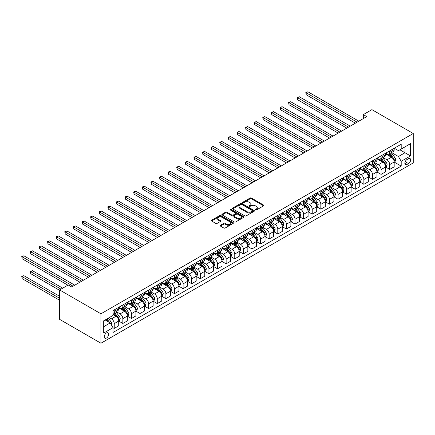 <?xml version="1.0" encoding="UTF-8"?>
<svg xmlns="http://www.w3.org/2000/svg" width="435" height="435" viewBox="0 0 435 435"><rect width="100%" height="100%" fill="white"/><g stroke="black" fill="none" stroke-linecap="round" stroke-linejoin="round"><path stroke-width="0.65" d="M255.465 209.985A0.669 0.386 0 0 0 256.411 209.985L263.594 205.842A0.957 0.555 0 0 0 263.871 205.45A0.957 0.555 0 0 0 263.594 205.059L251.425 198.034A0.957 0.555 0 0 0 250.076 198.034L242.893 202.183A0.669 0.386 0 0 0 242.697 202.454A0.669 0.386 0 0 0 242.893 202.726A0.669 0.386 0 0 0 243.839 202.726L244.769 202.193A3.061 1.767 0 0 1 249.092 202.193L250.109 202.775A3.061 1.767 0 0 1 251.006 204.026A3.061 1.767 0 0 1 250.109 205.276L249.179 205.809A0.669 0.386 0 0 0 248.983 206.087A0.669 0.386 0 0 0 249.179 206.359A0.669 0.386 0 0 0 250.125 206.359L251.055 205.82A3.061 1.767 0 0 1 255.378 205.82L256.394 206.407A3.061 1.767 0 0 1 257.292 207.653A3.061 1.767 0 0 1 256.394 208.903L255.465 209.442A0.669 0.386 0 0 0 255.269 209.713A0.669 0.386 0 0 0 255.465 209.985L255.465 209.442M106.455 338.06A3.116 1.8 120 0 0 108.489 335.314A3.116 1.8 120 0 0 108.01 332.818A3.116 1.8 120 0 0 106.455 332.971A3.116 1.8 120 0 0 104.416 335.717A3.116 1.8 120 0 0 104.895 338.212A3.116 1.8 120 0 0 106.455 338.06M220.398 225.276A0.957 0.555 0 0 0 220.121 225.667A0.957 0.555 0 0 0 220.398 226.059L223.813 228.027A0.957 0.555 0 0 0 225.167 228.027L233.138 223.421A0.957 0.555 0 0 0 233.421 223.03A0.957 0.555 0 0 0 233.138 222.638L220.975 215.619A0.957 0.555 0 0 0 219.621 215.619L211.644 220.224A0.957 0.555 0 0 0 211.367 220.61A0.957 0.555 0 0 0 211.644 221.002L215.771 223.383A0.957 0.555 0 0 0 217.119 223.383L220.534 221.41A0.957 0.555 0 0 0 220.811 221.023A0.957 0.555 0 0 0 220.534 220.632L218.49 219.452A2.556 1.479 0 0 1 217.739 218.408A2.556 1.479 0 0 1 219.316 217.043A2.556 1.479 0 0 1 222.106 217.364L230.115 221.986A2.556 1.479 0 0 1 230.865 223.03A2.556 1.479 0 0 1 229.288 224.395A2.556 1.479 0 0 1 226.499 224.074L225.167 223.307A0.957 0.555 0 0 0 223.813 223.307L220.398 225.276L220.398 226.059L223.813 224.101L223.813 223.307M413.25 133.496L371.93 109.642L363.323 114.612L366.765 116.602L71.677 286.969L68.235 284.979L59.628 289.949L100.947 313.804L413.25 133.496L413.25 162.918L100.947 343.226L100.947 313.804M244.834 215.891A0.957 0.555 0 0 0 246.188 215.891L254.165 211.285A0.957 0.555 0 0 0 254.442 210.893A0.957 0.555 0 0 0 254.165 210.502L241.996 203.477A0.957 0.555 0 0 0 240.642 203.477L232.665 208.082A0.957 0.555 0 0 0 232.388 208.474A0.957 0.555 0 0 0 232.665 208.865L244.834 215.891M230.604 210.132A0.669 0.386 0 0 1 231.284 210.225L231.284 209.431L243.654 216.57A0.957 0.555 0 0 1 243.932 216.962A0.957 0.555 0 0 1 243.654 217.353L235.678 221.959A0.957 0.555 0 0 1 234.324 221.959L222.154 214.933L222.154 214.15A0.957 0.555 0 0 0 221.877 214.542A0.957 0.555 0 0 0 222.154 214.933M222.154 214.15L225.569 212.182A0.957 0.555 0 0 1 226.923 212.182L231.855 215.031A0.957 0.555 0 0 0 233.209 215.031L235.471 213.721A0.957 0.555 0 0 0 235.754 213.335A0.957 0.555 0 0 0 235.471 212.943L230.338 209.975A0.669 0.386 0 0 1 230.137 209.703A0.669 0.386 0 0 1 230.55 209.349A0.669 0.386 0 0 1 231.284 209.431M408.498 158.666L406.981 159.542A3.018 1.745 120 0 0 405.012 162.201A3.018 1.745 120 0 0 405.474 164.62A3.018 1.745 120 0 0 406.981 164.474L408.498 163.598A3.018 1.745 120 0 0 410.471 160.934A3.018 1.745 120 0 0 410.009 158.519A3.018 1.745 120 0 0 408.498 158.666M394.279 148.232L398.444 150.635L401.2 149.047L401.2 144.235L112.997 310.628L112.997 315.435L103.699 320.802L103.699 333.052L112.997 327.68L112.997 332.492L401.2 166.099L401.2 161.293L398.444 156.518L391.598 152.565M401.2 149.047L410.493 143.675L410.493 155.926L401.2 161.293M59.628 289.949L59.628 319.372L100.947 343.226M363.323 114.612L363.323 118.586M399.89 149.798L404.985 152.745L404.985 146.856L410.493 143.675M398.444 156.518L404.985 152.745L410.493 155.926M103.699 326.69L110.24 322.911L105.145 319.97M112.997 327.724L114.236 328.436L114.236 323.629A3.893 2.251 -120 0 0 111.48 318.855L109.277 317.583M114.236 328.436L118.711 325.853L118.711 321.041A3.893 2.251 -120 0 0 115.96 316.272L112.997 314.559M118.815 321.144L122.844 323.466L122.844 318.659A3.893 2.251 -120 0 0 120.087 313.885L116.134 311.601M122.844 323.466L127.319 320.883L127.319 316.071A3.893 2.251 -120 0 0 124.568 311.302L118.711 307.92M127.422 316.174L131.452 318.496L131.452 313.689A3.893 2.251 -120 0 0 128.7 308.915L124.742 306.631M131.452 318.496L135.927 315.913L135.927 311.101A3.893 2.251 -120 0 0 133.175 306.332L127.319 302.95M136.03 311.204L140.059 313.526L140.059 308.719A3.893 2.251 -120 0 0 137.308 303.945L133.349 301.662M140.059 313.526L144.54 310.943L144.54 306.131A3.893 2.251 -120 0 0 141.783 301.363L135.927 297.98M144.643 306.235L148.667 308.556L148.667 303.75A3.893 2.251 -120 0 0 145.915 298.976L141.957 296.692M148.667 308.556L153.147 305.974L153.147 301.161A3.893 2.251 -120 0 0 150.39 296.393L144.54 293.011M153.25 301.265L157.28 303.587L157.28 298.78A3.893 2.251 -120 0 0 154.523 294.006L150.57 291.722M157.28 303.587L161.755 301.004L161.755 296.191A3.893 2.251 -120 0 0 158.998 291.423L153.147 288.041M161.858 296.295L165.887 298.617L165.887 293.81A3.893 2.251 -120 0 0 163.13 289.036L159.177 286.752M165.887 298.617L170.362 296.034L170.362 291.222A3.893 2.251 -120 0 0 167.605 286.453L161.755 283.071M170.466 291.325L174.495 293.647L174.495 288.84A3.893 2.251 -120 0 0 171.738 284.066L167.785 281.782M174.495 293.647L178.97 291.064L178.97 286.252A3.893 2.251 -120 0 0 176.213 281.483L170.362 278.101M179.073 286.355L183.102 288.677L183.102 283.87A3.893 2.251 -120 0 0 180.346 279.096L176.392 276.812M183.102 288.677L187.577 286.094L187.577 281.282A3.893 2.251 -120 0 0 184.826 276.513L178.97 273.131M187.681 281.385L191.71 283.707L191.71 278.9A3.893 2.251 -120 0 0 188.953 274.126L185 271.842M191.71 283.707L196.185 281.124L196.185 276.312A3.893 2.251 -120 0 0 193.434 271.543L187.577 268.161M196.288 276.415L200.317 278.737L200.317 273.93A3.893 2.251 -120 0 0 197.566 269.156L193.608 266.873M200.317 278.737L204.793 276.154L204.793 271.342A3.893 2.251 -120 0 0 202.041 266.573L196.185 263.191M204.896 271.445L208.925 273.767L208.925 268.96A3.893 2.251 -120 0 0 206.174 264.186L202.215 261.903M208.925 273.767L213.4 271.184L213.4 266.372A3.893 2.251 -120 0 0 210.649 261.604L204.793 258.221M213.503 266.476L217.533 268.797L217.533 263.991A3.893 2.251 -120 0 0 214.781 259.216L210.823 256.933M217.533 268.797L222.013 266.215L222.013 261.402A3.893 2.251 -120 0 0 219.256 256.634L213.4 253.252M222.116 261.506L226.14 263.827L226.14 259.021A3.893 2.251 -120 0 0 223.389 254.247L219.43 251.963M226.14 263.827L230.621 261.245L230.621 256.433A3.893 2.251 -120 0 0 227.864 251.664L222.013 248.282M230.724 256.536L234.753 258.858L234.753 254.051A3.893 2.251 -120 0 0 231.996 249.277L228.043 246.993M234.753 258.858L239.228 256.275L239.228 251.463A3.893 2.251 -120 0 0 236.471 246.694L230.621 243.312M239.332 251.566L243.361 253.888L243.361 249.081A3.893 2.251 -120 0 0 240.604 244.307L236.651 242.023M243.361 253.888L247.836 251.305L247.836 246.493A3.893 2.251 -120 0 0 245.079 241.724L239.228 238.342M247.939 246.596L251.968 248.918L251.968 244.111A3.893 2.251 -120 0 0 249.211 239.337L245.258 237.053M251.968 248.918L256.443 246.335L256.443 241.523A3.893 2.251 -120 0 0 253.687 236.754L247.836 233.372M256.547 241.626L260.576 243.948L260.576 239.141A3.893 2.251 -120 0 0 257.819 234.367L253.866 232.083M260.576 243.948L265.051 241.365L265.051 236.553A3.893 2.251 -120 0 0 262.3 231.784L256.443 228.402M265.154 236.656L269.183 238.978L269.183 234.171A3.893 2.251 -120 0 0 266.427 229.397L262.474 227.113M269.183 238.978L273.658 236.395L273.658 231.583A3.893 2.251 -120 0 0 270.907 226.814L265.051 223.432M273.762 231.686L277.791 234.008L277.791 229.201A3.893 2.251 -120 0 0 275.04 224.427L271.081 222.144M277.791 234.008L282.266 231.425L282.266 226.613A3.893 2.251 -120 0 0 279.515 221.845L273.658 218.462M282.369 226.717L286.399 229.038L286.399 224.232A3.893 2.251 -120 0 0 283.647 219.457L279.689 217.174M286.399 229.038L290.874 226.456L290.874 221.643A3.893 2.251 -120 0 0 288.122 216.875L282.266 213.493M290.977 221.747L295.006 224.068L295.006 219.262A3.893 2.251 -120 0 0 292.255 214.488L288.296 212.204M295.006 224.068L299.487 221.486L299.487 216.673A3.893 2.251 -120 0 0 296.73 211.905L290.874 208.523M299.59 216.777L303.614 219.099L303.614 214.292A3.893 2.251 -120 0 0 300.862 209.518L296.904 207.234M303.614 219.099L308.094 216.516L308.094 211.704A3.893 2.251 -120 0 0 305.337 206.935L299.487 203.553M308.197 211.807L312.227 214.129L312.227 209.322A3.893 2.251 -120 0 0 309.47 204.548L305.517 202.264M312.227 214.129L316.702 211.546L316.702 206.734A3.893 2.251 -120 0 0 313.945 201.965L308.094 198.583M316.805 206.837L320.834 209.159L320.834 204.352A3.893 2.251 -120 0 0 318.077 199.578L314.124 197.294M320.834 209.159L325.309 206.576L325.309 201.764A3.893 2.251 -120 0 0 322.553 196.995L316.702 193.613M325.413 201.867L329.442 204.189L329.442 199.382A3.893 2.251 -120 0 0 326.685 194.608L322.732 192.324M329.442 204.189L333.917 201.606L333.917 196.794A3.893 2.251 -120 0 0 331.16 192.025L325.309 188.643M334.02 196.897L338.049 199.219L338.049 194.412A3.893 2.251 -120 0 0 335.293 189.638L331.339 187.354M338.049 199.219L342.524 196.636L342.524 191.824A3.893 2.251 -120 0 0 339.773 187.055L333.917 183.673M342.628 191.927L346.657 194.249L346.657 189.442A3.893 2.251 -120 0 0 343.9 184.668L339.947 182.385M346.657 194.249L351.132 191.666L351.132 186.854A3.893 2.251 -120 0 0 348.381 182.086L342.524 178.703M351.235 186.958L355.264 189.279L355.264 184.473A3.893 2.251 -120 0 0 352.513 179.698L348.555 177.415M355.264 189.279L359.74 186.697L359.74 181.884A3.893 2.251 -120 0 0 356.988 177.116L351.132 173.734M359.843 181.988L363.872 184.309L363.872 179.503A3.893 2.251 -120 0 0 361.121 174.729L357.162 172.445M363.872 184.309L368.347 181.727L368.347 176.915A3.893 2.251 -120 0 0 365.596 172.146L359.74 168.764M368.45 177.018L372.48 179.34L372.48 174.533A3.893 2.251 -120 0 0 369.728 169.759L365.77 167.475M372.48 179.34L376.96 176.757L376.96 171.945A3.893 2.251 -120 0 0 374.203 167.176L368.347 163.794M377.063 172.048L381.087 174.37L381.087 169.563A3.893 2.251 -120 0 0 378.336 164.789L374.383 162.505M381.087 174.37L385.568 171.787L385.568 166.975A3.893 2.251 -120 0 0 382.811 162.206L376.96 158.824M385.671 167.078L389.7 169.4L389.7 164.593A3.893 2.251 -120 0 0 386.943 159.819L382.99 157.535M389.7 169.4L394.175 166.817L394.175 162.005A3.893 2.251 -120 0 0 391.418 157.236L385.568 153.854M385.671 153.202L386.943 153.936A3.893 2.251 -120 0 0 388.89 154.126A3.893 2.251 -120 0 0 389.7 152.342L389.7 150.874M377.063 158.171L378.336 158.905A3.893 2.251 -120 0 0 380.282 159.096A3.893 2.251 -120 0 0 381.087 157.312L381.087 155.844M368.45 163.141L369.728 163.875A3.893 2.251 -120 0 0 371.675 164.066A3.893 2.251 -120 0 0 372.48 162.282L372.48 160.814M359.843 168.111L361.121 168.845A3.893 2.251 -120 0 0 363.067 169.036A3.893 2.251 -120 0 0 363.872 167.252L363.872 165.784M351.235 173.081L352.513 173.815A3.893 2.251 -120 0 0 354.46 174.005A3.893 2.251 -120 0 0 355.264 172.222L355.264 170.754M342.628 178.051L343.9 178.785A3.893 2.251 -120 0 0 345.852 178.975A3.893 2.251 -120 0 0 346.657 177.192L346.657 175.724M334.02 183.021L335.293 183.755A3.893 2.251 -120 0 0 337.245 183.945A3.893 2.251 -120 0 0 338.049 182.162L338.049 180.694M325.413 187.991L326.685 188.725A3.893 2.251 -120 0 0 328.632 188.915A3.893 2.251 -120 0 0 329.442 187.132L329.442 185.663M316.805 192.961L318.077 193.695A3.893 2.251 -120 0 0 320.024 193.885A3.893 2.251 -120 0 0 320.834 192.101L320.834 190.633M308.197 197.93L309.47 198.665A3.893 2.251 -120 0 0 311.416 198.855A3.893 2.251 -120 0 0 312.227 197.071L312.227 195.603M299.59 202.9L300.862 203.634A3.893 2.251 -120 0 0 302.809 203.825A3.893 2.251 -120 0 0 303.614 202.041L303.614 200.573M290.977 207.87L292.255 208.604A3.893 2.251 -120 0 0 294.201 208.795A3.893 2.251 -120 0 0 295.006 207.011L295.006 205.543M282.369 212.84L283.647 213.574A3.893 2.251 -120 0 0 285.594 213.764A3.893 2.251 -120 0 0 286.399 211.981L286.399 210.513M273.762 217.81L275.04 218.544A3.893 2.251 -120 0 0 276.986 218.734A3.893 2.251 -120 0 0 277.791 216.951L277.791 215.483M265.154 222.78L266.427 223.514A3.893 2.251 -120 0 0 268.379 223.704A3.893 2.251 -120 0 0 269.183 221.921L269.183 220.453M256.547 227.75L257.819 228.484A3.893 2.251 -120 0 0 259.771 228.674A3.893 2.251 -120 0 0 260.576 226.891L260.576 225.422M247.939 232.72L249.211 233.454A3.893 2.251 -120 0 0 251.158 233.644A3.893 2.251 -120 0 0 251.968 231.86L251.968 230.392M239.332 237.689L240.604 238.423A3.893 2.251 -120 0 0 242.551 238.614A3.893 2.251 -120 0 0 243.361 236.83L243.361 235.362M230.724 242.659L231.996 243.393A3.893 2.251 -120 0 0 233.943 243.584A3.893 2.251 -120 0 0 234.753 241.8L234.753 240.332M222.116 247.629L223.389 248.363A3.893 2.251 -120 0 0 225.335 248.554A3.893 2.251 -120 0 0 226.14 246.77L226.14 245.302M213.503 252.599L214.781 253.333A3.893 2.251 -120 0 0 216.728 253.523A3.893 2.251 -120 0 0 217.533 251.74L217.533 250.272M204.896 257.569L206.174 258.303A3.893 2.251 -120 0 0 208.12 258.493A3.893 2.251 -120 0 0 208.925 256.71L208.925 255.242M196.288 262.539L197.566 263.273A3.893 2.251 -120 0 0 199.513 263.463A3.893 2.251 -120 0 0 200.317 261.68L200.317 260.212M187.681 267.509L188.953 268.243A3.893 2.251 -120 0 0 190.905 268.433A3.893 2.251 -120 0 0 191.71 266.65L191.71 265.181M179.073 272.479L180.346 273.213A3.893 2.251 -120 0 0 182.292 273.403A3.893 2.251 -120 0 0 183.102 271.619L183.102 270.151M170.466 277.448L171.738 278.183A3.893 2.251 -120 0 0 173.685 278.373A3.893 2.251 -120 0 0 174.495 276.589L174.495 275.121M161.858 282.418L163.13 283.152A3.893 2.251 -120 0 0 165.077 283.343A3.893 2.251 -120 0 0 165.887 281.559L165.887 280.091M153.25 287.388L154.523 288.122A3.893 2.251 -120 0 0 156.469 288.313A3.893 2.251 -120 0 0 157.28 286.529L157.28 285.061M144.643 292.358L145.915 293.092A3.893 2.251 -120 0 0 147.862 293.282A3.893 2.251 -120 0 0 148.667 291.499L148.667 290.031M136.03 297.328L137.308 298.062A3.893 2.251 -120 0 0 139.254 298.252A3.893 2.251 -120 0 0 140.059 296.469L140.059 295.001M127.422 302.298L128.7 303.032A3.893 2.251 -120 0 0 130.647 303.222A3.893 2.251 -120 0 0 131.452 301.439L131.452 299.971M118.815 307.268L120.087 308.002A3.893 2.251 -120 0 0 122.039 308.192A3.893 2.251 -120 0 0 122.844 306.409L122.844 304.94M394.279 162.108L401.2 166.099M388.89 154.126L393.365 151.543A3.893 2.251 -120 0 0 394.175 149.76L394.175 148.292M380.282 159.096L384.757 156.513A3.893 2.251 -120 0 0 385.568 154.73L385.568 153.261M371.675 164.066L376.15 161.483A3.893 2.251 -120 0 0 376.96 159.699L376.96 158.231M363.067 169.036L367.542 166.453A3.893 2.251 -120 0 0 368.347 164.669L368.347 163.201M354.46 174.005L358.935 171.423A3.893 2.251 -120 0 0 359.74 169.639L359.74 168.171M345.852 178.975L350.327 176.392A3.893 2.251 -120 0 0 351.132 174.609L351.132 173.141M337.245 183.945L341.72 181.362A3.893 2.251 -120 0 0 342.524 179.579L342.524 178.111M328.632 188.915L333.112 186.332A3.893 2.251 -120 0 0 333.917 184.549L333.917 183.081M320.024 193.885L324.505 191.302A3.893 2.251 -120 0 0 325.309 189.519L325.309 188.05M311.416 198.855L315.892 196.272A3.893 2.251 -120 0 0 316.702 194.488L316.702 193.02M302.809 203.825L307.284 201.242A3.893 2.251 -120 0 0 308.094 199.458L308.094 197.99M294.201 208.795L298.676 206.212A3.893 2.251 -120 0 0 299.487 204.428L299.487 202.96M285.594 213.764L290.069 211.182A3.893 2.251 -120 0 0 290.874 209.398L290.874 207.93M276.986 218.734L281.461 216.151A3.893 2.251 -120 0 0 282.266 214.368L282.266 212.9M268.379 223.704L272.854 221.121A3.893 2.251 -120 0 0 273.658 219.338L273.658 217.87M259.771 228.674L264.246 226.091A3.893 2.251 -120 0 0 265.051 224.308L265.051 222.84M251.158 233.644L255.639 231.061A3.893 2.251 -120 0 0 256.443 229.278L256.443 227.809M242.551 238.614L247.031 236.031A3.893 2.251 -120 0 0 247.836 234.247L247.836 232.779M233.943 243.584L238.418 241.001A3.893 2.251 -120 0 0 239.228 239.217L239.228 237.749M225.335 248.554L229.81 245.971A3.893 2.251 -120 0 0 230.621 244.187L230.621 242.719M216.728 253.523L221.203 250.941A3.893 2.251 -120 0 0 222.013 249.157L222.013 247.689M208.12 258.493L212.595 255.91A3.893 2.251 -120 0 0 213.4 254.127L213.4 252.659M199.513 263.463L203.988 260.88A3.893 2.251 -120 0 0 204.793 259.097L204.793 257.629M190.905 268.433L195.38 265.85A3.893 2.251 -120 0 0 196.185 264.067L196.185 262.599M182.292 273.403L186.773 270.82A3.893 2.251 -120 0 0 187.577 269.037L187.577 267.568M173.685 278.373L178.165 275.79A3.893 2.251 -120 0 0 178.97 274.006L178.97 272.538M165.077 283.343L169.552 280.76A3.893 2.251 -120 0 0 170.362 278.976L170.362 277.508M156.469 288.313L160.945 285.73A3.893 2.251 -120 0 0 161.755 283.946L161.755 282.478M147.862 293.282L152.337 290.7A3.893 2.251 -120 0 0 153.147 288.916L153.147 287.448M139.254 298.252L143.729 295.669A3.893 2.251 -120 0 0 144.54 293.886L144.54 292.418M130.647 303.222L135.122 300.639A3.893 2.251 -120 0 0 135.927 298.856L135.927 297.388M122.039 308.192L126.514 305.609A3.893 2.251 -120 0 0 127.319 303.826L127.319 302.358M112.997 313.32A3.893 2.251 -120 0 0 113.432 313.162L117.907 310.579A3.893 2.251 -120 0 0 118.711 308.796L118.711 307.327M113.432 313.162A3.893 2.251 -120 0 0 114.236 311.378L114.236 309.91M110.24 322.911L112.997 327.68M255.731 210.083L256.394 209.697A3.061 1.767 0 0 0 257.292 208.452L257.292 207.653M251.006 204.026L251.006 204.82A3.061 1.767 0 0 1 250.109 206.07L249.445 206.451M263.594 205.059L263.594 205.842L251.425 198.828A0.957 0.555 0 0 0 250.076 198.828L243.16 202.824M254.149 211.29L241.996 204.276A0.957 0.555 0 0 0 240.642 204.276L232.681 208.871M252.474 211.165A0.669 0.386 0 0 0 252.67 210.893A0.669 0.386 0 0 0 252.474 210.622L241.795 204.455A0.669 0.386 0 0 0 240.849 204.455L239.864 205.021A3.061 1.767 0 0 0 238.973 206.272A3.061 1.767 0 0 0 239.864 207.517L247.167 211.731A3.061 1.767 0 0 0 251.495 211.731L252.474 211.165L252.474 211.965A0.669 0.386 0 0 0 252.67 211.687L252.67 210.893M238.973 206.272L238.973 207.065A3.061 1.767 0 0 0 239.864 208.316L239.864 207.517M252.474 211.965L251.495 212.53A3.061 1.767 0 0 1 247.167 212.53L239.864 208.316M222.171 214.939L225.569 212.976L225.569 212.182M235.754 213.335L235.754 214.129A0.957 0.555 0 0 1 235.471 214.52L233.209 215.825A0.957 0.555 0 0 1 231.855 215.825L226.923 212.976A0.957 0.555 0 0 0 225.569 212.976M231.284 210.225L243.638 217.359M236.977 217.989A2.556 1.479 0 0 0 239.761 218.305A2.556 1.479 0 0 0 241.343 216.945A2.556 1.479 0 0 0 240.593 215.901L237.771 214.27A0.957 0.555 0 0 0 236.417 214.27L234.155 215.575A0.957 0.555 0 0 0 233.872 215.967A0.957 0.555 0 0 0 234.155 216.358L236.977 217.989L236.977 218.783A2.556 1.479 0 0 0 239.761 219.104A2.556 1.479 0 0 0 241.343 217.739L241.343 216.945M233.872 215.967L233.872 216.76A0.957 0.555 0 0 0 234.155 217.152L234.155 216.358M236.977 218.783L234.155 217.152M230.865 223.03L230.865 223.829A2.556 1.479 0 0 1 229.288 225.189A2.556 1.479 0 0 1 226.499 224.873L225.167 224.101A0.957 0.555 0 0 0 223.813 224.101M217.739 218.408L217.739 219.202A2.556 1.479 0 0 0 218.49 220.246L218.49 219.452M220.523 221.42L218.49 220.246M233.138 222.638L233.138 223.421L220.975 216.412A0.957 0.555 0 0 0 219.621 216.412L211.66 221.007L211.644 220.224M394.175 162.168L395.002 161.689L395.687 159.699A2.583 1.49 -120 0 0 394.866 157.503L392.049 153.745A7.449 4.301 -120 0 0 391.239 152.772M388.439 155.512A7.449 4.301 -120 0 0 386.916 153.919M393.941 160.586L394.295 159.808A2.583 1.49 -120 0 0 393.555 158.258L390.744 154.501A7.449 4.301 -120 0 0 389.929 153.528M389.238 153.93A6.182 3.572 60 0 1 390.249 155.083L392.631 158.264M306.196 114.633L338.185 133.099L288.981 104.694L288.981 102.703L290.705 101.714L341.627 131.114M389.102 154.006A7.449 4.301 60 0 1 389.918 154.98L391.788 157.475M357.124 122.17L306.196 92.764L307.92 91.774L358.848 121.175M355.4 123.159L306.196 94.754L306.196 92.764L305.821 92.546L307.92 91.774M306.196 94.754L305.821 92.546M385.568 167.138L386.394 166.659L387.079 164.669A2.583 1.49 -120 0 0 386.258 162.472L383.442 158.715A7.449 4.301 -120 0 0 382.631 157.742M379.831 160.482A7.449 4.301 -120 0 0 378.309 158.889M385.328 165.556L385.687 164.778A2.583 1.49 -120 0 0 384.948 163.228L382.137 159.471A7.449 4.301 -120 0 0 381.321 158.498M380.63 158.9A6.182 3.572 60 0 1 381.642 160.053L384.023 163.234M297.589 119.603L329.578 138.069L280.374 109.663L280.374 107.673L282.097 106.684L333.02 136.084M380.494 158.976A7.449 4.301 60 0 1 381.31 159.95L383.181 162.445M376.96 172.108L377.787 171.629L378.472 169.639A2.583 1.49 -120 0 0 377.651 167.442L374.834 163.685A7.449 4.301 -120 0 0 374.024 162.712M371.224 165.452A7.449 4.301 -120 0 0 369.701 163.859M376.721 170.525L377.08 169.748A2.583 1.49 -120 0 0 376.34 168.198L373.529 164.441A7.449 4.301 -120 0 0 372.713 163.468M372.023 163.87A6.182 3.572 60 0 1 373.034 165.023L375.416 168.204M288.981 124.573L320.97 143.039L271.766 114.633L271.766 112.643L273.49 111.654L324.412 141.054M371.887 163.946A7.449 4.301 60 0 1 372.703 164.919L374.573 167.415M368.347 177.078L369.174 176.599L369.864 174.609A2.583 1.49 -120 0 0 369.043 172.412L366.226 168.655A7.449 4.301 -120 0 0 365.416 167.682M362.616 170.422A7.449 4.301 -120 0 0 361.088 168.829M368.113 175.495L368.472 174.718A2.583 1.49 -120 0 0 367.733 173.168L364.916 169.411A7.449 4.301 -120 0 0 364.106 168.437M363.41 168.84A6.182 3.572 60 0 1 364.427 169.993L366.808 173.173M280.374 129.543L312.363 148.009L263.159 119.603L263.159 117.613L264.877 116.623L315.805 146.024M363.279 168.916A7.449 4.301 60 0 1 364.09 169.889L365.965 172.385M348.517 127.14L297.589 97.734L299.313 96.744L350.24 126.145M346.793 128.129L297.589 99.724L297.589 97.734L297.214 97.516L299.313 96.744M297.589 99.724L297.214 97.516M339.909 132.109L288.606 102.486L290.705 101.714M288.981 104.694L288.606 102.486M331.301 137.079L279.993 107.456L282.097 106.684M280.374 109.663L279.993 107.456M359.74 182.047L360.566 181.569L361.257 179.579A2.583 1.49 -120 0 0 360.43 177.382L357.619 173.625A7.449 4.301 -120 0 0 356.803 172.651M354.008 175.392A7.449 4.301 -120 0 0 352.48 173.799M359.506 180.465L359.865 179.688A2.583 1.49 -120 0 0 359.125 178.138L356.308 174.381A7.449 4.301 -120 0 0 355.498 173.407M354.802 173.81A6.182 3.572 60 0 1 355.819 174.962L358.201 178.143M271.766 134.513L303.755 152.979L254.551 124.573L254.551 122.583L256.269 121.593L307.197 150.994M354.672 173.886A7.449 4.301 60 0 1 355.482 174.859L357.353 177.355M322.694 142.049L271.386 112.426L273.49 111.654M271.766 114.633L271.386 112.426M351.132 187.017L351.958 186.539L352.649 184.549A2.583 1.49 -120 0 0 351.823 182.352L349.011 178.595A7.449 4.301 -120 0 0 348.196 177.621M345.401 180.362A7.449 4.301 -120 0 0 343.873 178.769M350.898 185.435L351.257 184.657A2.583 1.49 -120 0 0 350.518 183.108L347.701 179.35A7.449 4.301 -120 0 0 346.891 178.377M346.195 178.78A6.182 3.572 60 0 1 347.212 179.932L349.593 183.113M263.159 139.483L295.147 157.948L245.944 129.543L245.944 127.553L247.662 126.563L298.589 155.964M346.064 178.856A7.449 4.301 60 0 1 346.874 179.829L348.745 182.325M314.086 147.019L262.778 117.396L264.877 116.623M263.159 119.603L262.778 117.396M342.524 191.987L343.351 191.509L344.041 189.519A2.583 1.49 -120 0 0 343.215 187.322L340.404 183.565A7.449 4.301 -120 0 0 339.588 182.591M336.793 185.332A7.449 4.301 -120 0 0 335.265 183.739M342.291 190.405L342.644 189.627A2.583 1.49 -120 0 0 341.91 188.078L339.093 184.32A7.449 4.301 -120 0 0 338.283 183.347M337.587 183.749A6.182 3.572 60 0 1 338.604 184.902L340.986 188.083M254.551 144.453L286.54 162.918L237.331 134.513L237.331 132.523L239.054 131.533L289.982 160.934M337.457 183.826A7.449 4.301 60 0 1 338.267 184.799L340.137 187.295M305.473 151.989L254.17 122.365L256.269 121.593M254.551 124.573L254.17 122.365M333.917 196.957L334.743 196.479L335.434 194.488A2.583 1.49 -120 0 0 334.607 192.292L331.796 188.534A7.449 4.301 -120 0 0 330.981 187.561M328.18 190.302A7.449 4.301 -120 0 0 326.658 188.708M333.683 195.375L334.036 194.597A2.583 1.49 -120 0 0 333.302 193.048L330.486 189.29A7.449 4.301 -120 0 0 329.676 188.317M328.98 188.719A6.182 3.572 60 0 1 329.996 189.872L332.378 193.053M245.944 149.422L277.927 167.888L228.723 139.483L228.723 137.493L230.447 136.503L281.374 165.904M328.849 188.795A7.449 4.301 60 0 1 329.659 189.769L331.53 192.265M296.866 156.959L245.563 127.335L247.662 126.563M245.944 129.543L245.563 127.335M325.309 201.927L326.136 201.448L326.821 199.458A2.583 1.49 -120 0 0 326 197.262L323.189 193.504A7.449 4.301 -120 0 0 322.373 192.531M319.573 195.271A7.449 4.301 -120 0 0 318.05 193.678M325.075 200.345L325.429 199.567A2.583 1.49 -120 0 0 324.689 198.017L321.878 194.26A7.449 4.301 -120 0 0 321.063 193.287M320.372 193.689A6.182 3.572 60 0 1 321.389 194.842L323.771 198.023M237.331 154.392L269.319 172.858L220.115 144.453L220.115 142.462L221.839 141.473L272.767 170.873M320.236 193.765A7.449 4.301 60 0 1 321.052 194.739L322.922 197.234M288.258 161.929L236.955 132.305L239.054 131.533M237.331 134.513L236.955 132.305M316.702 206.897L317.528 206.418L318.213 204.428A2.583 1.49 -120 0 0 317.392 202.231L314.576 198.474A7.449 4.301 -120 0 0 313.765 197.501M310.965 200.241A7.449 4.301 -120 0 0 309.443 198.648M316.468 205.315L316.821 204.537A2.583 1.49 -120 0 0 316.082 202.987L313.271 199.23A7.449 4.301 -120 0 0 312.455 198.257M311.764 198.659A6.182 3.572 60 0 1 312.776 199.812L315.157 202.993M228.723 159.362L260.712 177.828L211.508 149.422L211.508 147.432L213.232 146.443L264.154 175.843M311.629 198.735A7.449 4.301 60 0 1 312.444 199.708L314.315 202.204M279.651 166.899L228.348 137.275L230.447 136.503M228.723 139.483L228.348 137.275M308.094 211.867L308.921 211.388L309.606 209.398A2.583 1.49 -120 0 0 308.785 207.201L305.968 203.444A7.449 4.301 -120 0 0 305.158 202.471M302.358 205.211A7.449 4.301 -120 0 0 300.835 203.618M307.855 210.284L308.214 209.507A2.583 1.49 -120 0 0 307.474 207.957L304.663 204.2A7.449 4.301 -120 0 0 303.847 203.227M303.157 203.629A6.182 3.572 60 0 1 304.168 204.782L306.55 207.963M220.115 164.332L252.104 182.798L202.9 154.392L202.9 152.402L204.624 151.413L255.546 180.813M303.021 203.705A7.449 4.301 60 0 1 303.837 204.678L305.707 207.174M271.043 171.868L219.74 142.245L221.839 141.473M220.115 144.453L219.74 142.245M299.487 216.837L300.313 216.358L300.998 214.368A2.583 1.49 -120 0 0 300.177 212.171L297.361 208.414A7.449 4.301 -120 0 0 296.55 207.441M293.75 210.181A7.449 4.301 -120 0 0 292.228 208.588M299.247 215.254L299.606 214.477A2.583 1.49 -120 0 0 298.867 212.927L296.056 209.17A7.449 4.301 -120 0 0 295.24 208.196M294.549 208.599A6.182 3.572 60 0 1 295.561 209.752L297.942 212.933M211.508 169.302L243.497 187.768L194.293 159.362L194.293 157.372L196.016 156.382L246.939 185.783M294.413 208.675A7.449 4.301 60 0 1 295.229 209.648L297.1 212.144M262.435 176.838L211.127 147.215L213.232 146.443M211.508 149.422L211.127 147.215M290.874 221.806L291.7 221.328L292.391 219.338A2.583 1.49 -120 0 0 291.57 217.141L288.753 213.384A7.449 4.301 -120 0 0 287.943 212.41M285.142 215.151A7.449 4.301 -120 0 0 283.615 213.558M290.64 220.224L290.999 219.447A2.583 1.49 -120 0 0 290.259 217.897L287.443 214.14A7.449 4.301 -120 0 0 286.632 213.166M285.936 213.569A6.182 3.572 60 0 1 286.953 214.721L289.335 217.902M202.9 174.272L234.889 192.738L185.685 164.332L185.685 162.342L187.403 161.352L238.331 190.753M285.806 213.645A7.449 4.301 60 0 1 286.616 214.618L288.492 217.114M253.828 181.808L202.52 152.185L204.624 151.413M202.9 154.392L202.52 152.185M282.266 226.776L283.093 226.298L283.783 224.308A2.583 1.49 -120 0 0 282.957 222.111L280.145 218.354A7.449 4.301 -120 0 0 279.33 217.38M276.535 220.121A7.449 4.301 -120 0 0 275.007 218.528M282.032 225.194L282.391 224.416A2.583 1.49 -120 0 0 281.652 222.867L278.835 219.109A7.449 4.301 -120 0 0 278.025 218.136M277.329 218.539A6.182 3.572 60 0 1 278.346 219.691L280.727 222.872M194.293 179.242L226.282 197.708L177.078 169.302L177.078 167.312L178.796 166.322L229.724 195.723M277.198 218.615A7.449 4.301 60 0 1 278.008 219.588L279.879 222.084M245.22 186.778L193.912 157.155L196.016 156.382M194.293 159.362L193.912 157.155M273.658 231.746L274.485 231.268L275.176 229.278A2.583 1.49 -120 0 0 274.349 227.081L271.538 223.324A7.449 4.301 -120 0 0 270.722 222.35M267.927 225.091A7.449 4.301 -120 0 0 266.399 223.498M273.425 230.164L273.784 229.386A2.583 1.49 -120 0 0 273.044 227.837L270.227 224.079A7.449 4.301 -120 0 0 269.417 223.106M268.721 223.508A6.182 3.572 60 0 1 269.738 224.661L272.12 227.842M185.685 184.212L217.674 202.677L168.47 174.272L168.47 172.282L170.188 171.292L221.116 200.693M268.591 223.585A7.449 4.301 60 0 1 269.401 224.558L271.271 227.054M236.613 191.748L185.305 162.125L187.403 161.352M185.685 164.332L185.305 162.125M265.051 236.716L265.877 236.238L266.568 234.247A2.583 1.49 -120 0 0 265.741 232.051L262.93 228.293A7.449 4.301 -120 0 0 262.115 227.32M259.32 230.061A7.449 4.301 -120 0 0 257.792 228.467M264.817 235.134L265.171 234.356A2.583 1.49 -120 0 0 264.436 232.807L261.62 229.049A7.449 4.301 -120 0 0 260.81 228.076M260.114 228.478A6.182 3.572 60 0 1 261.13 229.631L263.512 232.812M177.078 189.181L209.061 207.647L159.857 179.242L159.857 177.252L161.581 176.262L212.508 205.663M259.983 228.554A7.449 4.301 60 0 1 260.793 229.528L262.664 232.024M228 196.718L176.697 167.094L178.796 166.322M177.078 169.302L176.697 167.094M256.443 241.686L257.27 241.207L257.96 239.217A2.583 1.49 -120 0 0 257.134 237.021L254.323 233.263A7.449 4.301 -120 0 0 253.507 232.29M250.707 235.03A7.449 4.301 -120 0 0 249.184 233.437M256.21 240.104L256.563 239.326A2.583 1.49 -120 0 0 255.823 237.776L253.012 234.019A7.449 4.301 -120 0 0 252.197 233.046M251.506 233.448A6.182 3.572 60 0 1 252.523 234.601L254.905 237.782M168.47 194.151L200.453 212.617L151.25 184.212L151.25 182.221L152.973 181.232L203.901 210.632M251.376 233.524A7.449 4.301 60 0 1 252.186 234.498L254.056 236.993M219.392 201.688L168.089 172.064L170.188 171.292M168.47 174.272L168.089 172.064M247.836 246.656L248.662 246.177L249.347 244.187A2.583 1.49 -120 0 0 248.526 241.99L245.715 238.233A7.449 4.301 -120 0 0 244.9 237.26M242.099 240A7.449 4.301 -120 0 0 240.577 238.407M247.602 245.074L247.955 244.296A2.583 1.49 -120 0 0 247.216 242.746L244.405 238.989A7.449 4.301 -120 0 0 243.589 238.016M242.899 238.418A6.182 3.572 60 0 1 243.915 239.571L246.292 242.752M159.857 199.121L191.846 217.587L142.642 189.181L142.642 187.191L144.366 186.202L195.293 215.602M242.763 238.494A7.449 4.301 60 0 1 243.578 239.467L245.449 241.963M210.785 206.658L159.482 177.034L161.581 176.262M159.857 179.242L159.482 177.034M239.228 251.626L240.055 251.147L240.74 249.157A2.583 1.49 -120 0 0 239.919 246.96L237.102 243.203A7.449 4.301 -120 0 0 236.292 242.23M233.492 244.97A7.449 4.301 -120 0 0 231.969 243.377M238.994 250.043L239.348 249.266A2.583 1.49 -120 0 0 238.608 247.716L235.797 243.959A7.449 4.301 -120 0 0 234.982 242.986M234.291 243.388A6.182 3.572 60 0 1 235.302 244.541L237.684 247.722M151.25 204.091L183.238 222.557L134.034 194.151L134.034 192.161L135.758 191.172L186.68 220.572M234.155 243.464A7.449 4.301 60 0 1 234.971 244.437L236.841 246.933M202.177 211.627L150.874 182.004L152.973 181.232M151.25 184.212L150.874 182.004M230.621 256.596L231.447 256.117L232.132 254.127A2.583 1.49 -120 0 0 231.311 251.93L228.495 248.173A7.449 4.301 -120 0 0 227.684 247.2M224.884 249.946A7.449 4.301 -120 0 0 223.362 248.347M230.381 255.013L230.74 254.236A2.583 1.49 -120 0 0 230.001 252.686L227.19 248.929A7.449 4.301 -120 0 0 226.374 247.955M225.683 248.358A6.182 3.572 60 0 1 226.695 249.511L229.076 252.691M142.642 209.061L174.631 227.527L125.427 199.121L125.427 197.131L127.15 196.142L178.073 225.542M225.547 248.434A7.449 4.301 60 0 1 226.363 249.407L228.234 251.903M193.57 216.597L142.267 186.974L144.366 186.202M142.642 189.181L142.267 186.974M222.013 261.565L222.84 261.087L223.525 259.097A2.583 1.49 -120 0 0 222.704 256.9L219.887 253.143A7.449 4.301 -120 0 0 219.077 252.169M216.277 254.915A7.449 4.301 -120 0 0 214.754 253.317M221.774 259.983L222.133 259.206A2.583 1.49 -120 0 0 221.393 257.656L218.582 253.899A7.449 4.301 -120 0 0 217.766 252.925M217.076 253.328A6.182 3.572 60 0 1 218.087 254.48L220.469 257.661M134.034 214.031L166.023 232.497L116.819 204.091L116.819 202.101L118.543 201.111L169.465 230.512M216.94 253.404A7.449 4.301 60 0 1 217.756 254.377L219.626 256.873M184.962 221.567L133.654 191.944L135.758 191.172M134.034 194.151L133.654 191.944M213.4 266.535L214.227 266.057L214.917 264.067A2.583 1.49 -120 0 0 214.096 261.87L211.279 258.113A7.449 4.301 -120 0 0 210.469 257.139M207.669 259.885A7.449 4.301 -120 0 0 206.141 258.287M213.166 264.953L213.525 264.175A2.583 1.49 -120 0 0 212.786 262.626L209.969 258.868A7.449 4.301 -120 0 0 209.159 257.895M208.463 258.298A6.182 3.572 60 0 1 209.48 259.45L211.861 262.631M125.427 219.001L157.416 237.466L108.212 209.061L108.212 207.071L109.93 206.081L160.858 235.482M208.332 258.374A7.449 4.301 60 0 1 209.143 259.347L211.013 261.843M176.354 226.537L125.046 196.914L127.15 196.142M125.427 199.121L125.046 196.914M204.793 271.505L205.619 271.027L206.31 269.037A2.583 1.49 -120 0 0 205.483 266.84L202.672 263.083A7.449 4.301 -120 0 0 201.856 262.109M199.061 264.855A7.449 4.301 -120 0 0 197.533 263.257M204.559 269.923L204.918 269.145A2.583 1.49 -120 0 0 204.178 267.596L201.361 263.838A7.449 4.301 -120 0 0 200.551 262.865M199.855 263.267A6.182 3.572 60 0 1 200.872 264.42L203.254 267.601M116.819 223.971L148.808 242.436L99.604 214.031L99.604 212.041L101.322 211.051L152.25 240.452M199.725 263.344A7.449 4.301 60 0 1 200.535 264.317L202.405 266.813M167.747 231.507L116.439 201.883L118.543 201.111M116.819 204.091L116.439 201.883M196.185 276.475L197.011 275.997L197.702 274.006A2.583 1.49 -120 0 0 196.876 271.81L194.064 268.052A7.449 4.301 -120 0 0 193.249 267.079M190.454 269.825A7.449 4.301 -120 0 0 188.926 268.226M195.951 274.893L196.31 274.115A2.583 1.49 -120 0 0 195.571 272.566L192.754 268.808A7.449 4.301 -120 0 0 191.944 267.835M191.248 268.237A6.182 3.572 60 0 1 192.265 269.39L194.646 272.571M108.212 228.94L140.2 247.406L90.997 219.001L90.997 217.011L92.715 216.021L143.642 245.422M191.117 268.313A7.449 4.301 60 0 1 191.927 269.287L193.798 271.783M159.134 236.477L107.831 206.853L109.93 206.081M108.212 209.061L107.831 206.853M187.577 281.445L188.404 280.966L189.094 278.976A2.583 1.49 -120 0 0 188.268 276.78L185.457 273.022A7.449 4.301 -120 0 0 184.641 272.049M181.846 274.795A7.449 4.301 -120 0 0 180.318 273.196M187.344 279.863L187.697 279.085A2.583 1.49 -120 0 0 186.963 277.535L184.146 273.778A7.449 4.301 -120 0 0 183.336 272.805M182.64 273.207A6.182 3.572 60 0 1 183.657 274.36L186.039 277.541M99.604 233.91L131.587 252.376L82.384 223.971L82.384 221.98L84.107 220.991L135.035 250.391M182.51 273.283A7.449 4.301 60 0 1 183.32 274.257L185.19 276.752M150.526 241.447L99.223 211.823L101.322 211.051M99.604 214.031L99.223 211.823M178.97 286.415L179.796 285.936L180.487 283.946A2.583 1.49 -120 0 0 179.66 281.749L176.849 277.992A7.449 4.301 -120 0 0 176.034 277.019M173.233 279.765A7.449 4.301 -120 0 0 171.711 278.166M178.736 284.833L179.089 284.055A2.583 1.49 -120 0 0 178.35 282.505L175.539 278.748A7.449 4.301 -120 0 0 174.723 277.775M174.033 278.177A6.182 3.572 60 0 1 175.049 279.33L177.431 282.511M90.997 238.88L122.98 257.346L73.776 228.94L73.776 226.95L75.5 225.961L126.427 255.361M173.897 278.253A7.449 4.301 60 0 1 174.712 279.226L176.583 281.722M141.919 246.417L90.616 216.793L92.715 216.021M90.997 219.001L90.616 216.793M170.362 291.385L171.189 290.906L171.874 288.916A2.583 1.49 -120 0 0 171.053 286.719L168.236 282.962A7.449 4.301 -120 0 0 167.426 281.989M164.626 284.735A7.449 4.301 -120 0 0 163.103 283.136M170.128 289.802L170.482 289.025A2.583 1.49 -120 0 0 169.742 287.475L166.931 283.718A7.449 4.301 -120 0 0 166.116 282.745M165.425 283.147A6.182 3.572 60 0 1 166.442 284.3L168.818 287.481M82.384 243.85L114.372 262.316L65.168 233.91L65.168 231.92L66.892 230.931L117.82 260.331M165.289 283.223A7.449 4.301 60 0 1 166.105 284.196L167.975 286.692M133.311 251.386L82.008 221.763L84.107 220.991M82.384 223.971L82.008 221.763M161.755 296.355L162.581 295.876L163.266 293.886A2.583 1.49 -120 0 0 162.445 291.689L159.629 287.932A7.449 4.301 -120 0 0 158.818 286.959M156.018 289.705A7.449 4.301 -120 0 0 154.496 288.106M161.521 294.772L161.874 293.995A2.583 1.49 -120 0 0 161.135 292.445L158.324 288.688A7.449 4.301 -120 0 0 157.508 287.714M156.817 288.117A6.182 3.572 60 0 1 157.829 289.27L160.21 292.45M73.776 248.82L105.765 267.286L56.561 238.88L56.561 236.89L58.285 235.9L109.207 265.301M156.682 288.193A7.449 4.301 60 0 1 157.497 289.166L159.368 291.662M124.704 256.356L73.401 226.733L75.5 225.961M73.776 228.94L73.401 226.733M153.147 301.324L153.974 300.846L154.659 298.856A2.583 1.49 -120 0 0 153.838 296.659L151.021 292.902A7.449 4.301 -120 0 0 150.211 291.928M147.411 294.674A7.449 4.301 -120 0 0 145.888 293.076M152.908 299.742L153.267 298.965A2.583 1.49 -120 0 0 152.527 297.415L149.716 293.658A7.449 4.301 -120 0 0 148.9 292.684M148.21 293.087A6.182 3.572 60 0 1 149.221 294.239L151.603 297.42M65.168 253.79L97.157 272.256L47.953 243.85L47.953 241.86L49.677 240.87L100.599 270.271M148.074 293.163A7.449 4.301 60 0 1 148.89 294.136L150.76 296.632M116.096 261.326L64.793 231.703L66.892 230.931M65.168 233.91L64.793 231.703M144.54 306.294L145.366 305.816L146.051 303.826A2.583 1.49 -120 0 0 145.23 301.629L142.414 297.872A7.449 4.301 -120 0 0 141.603 296.898M138.803 299.644A7.449 4.301 -120 0 0 137.275 298.046M144.3 304.712L144.659 303.935A2.583 1.49 -120 0 0 143.92 302.385L141.109 298.627A7.449 4.301 -120 0 0 140.293 297.654M139.602 298.057A6.182 3.572 60 0 1 140.614 299.209L142.995 302.39M56.561 258.76L88.55 277.225L39.346 248.82L39.346 246.83L41.069 245.84L91.992 275.241M139.466 298.133A7.449 4.301 60 0 1 140.282 299.106L142.153 301.602M107.489 266.296L56.18 236.673L58.285 235.9M56.561 238.88L56.18 236.673M135.927 311.264L136.753 310.786L137.444 308.796A2.583 1.49 -120 0 0 136.623 306.599L133.806 302.842A7.449 4.301 -120 0 0 132.996 301.868M130.195 304.614A7.449 4.301 -120 0 0 128.668 303.016M135.693 309.682L136.052 308.904A2.583 1.49 -120 0 0 135.312 307.355L132.496 303.597A7.449 4.301 -120 0 0 131.685 302.624M130.989 303.026A6.182 3.572 60 0 1 132.006 304.179L134.388 307.36M47.953 263.73L79.942 282.195L30.738 253.79L30.738 251.8L32.456 250.81L83.384 280.211M130.859 303.103A7.449 4.301 60 0 1 131.669 304.076L133.54 306.572M98.881 271.266L47.573 241.642L49.677 240.87M47.953 243.85L47.573 241.642M127.319 316.234L128.146 315.756L128.836 313.765A2.583 1.49 -120 0 0 128.01 311.569L125.198 307.811A7.449 4.301 -120 0 0 124.383 306.838M121.588 309.584A7.449 4.301 -120 0 0 120.06 307.985M127.085 314.652L127.444 313.874A2.583 1.49 -120 0 0 126.705 312.325L123.888 308.567A7.449 4.301 -120 0 0 123.078 307.594M122.382 307.996A6.182 3.572 60 0 1 123.399 309.149L125.78 312.33M39.346 268.7L67.887 285.181L22.131 258.76L22.131 256.77L23.849 255.78L74.776 285.181M122.251 308.072A7.449 4.301 60 0 1 123.061 309.046L124.932 311.542M90.273 276.236L38.965 246.612L41.069 245.84M39.346 248.82L38.965 246.612M118.711 321.204L119.538 320.726L120.229 318.735A2.583 1.49 -120 0 0 119.402 316.539L116.591 312.781A7.449 4.301 -120 0 0 115.775 311.808M118.478 319.622L118.837 318.844A2.583 1.49 -120 0 0 118.097 317.294L115.28 313.537A7.449 4.301 -120 0 0 114.47 312.564M113.774 312.966A6.182 3.572 60 0 1 114.791 314.119L117.173 317.3M62.727 288.16L32.456 270.69L30.738 271.679L30.738 273.669L59.628 290.346M113.644 313.042A7.449 4.301 60 0 1 114.454 314.016L116.324 316.511M30.738 273.669L30.358 271.462L61.003 289.155M30.358 271.462L32.456 270.69M81.66 281.206L30.358 251.582L32.456 250.81M30.738 253.79L30.358 251.582M111.273 324.7L111.621 323.705A2.583 1.49 -120 0 0 110.794 321.508L108.282 318.159M59.628 296.311L23.849 275.659L22.131 276.649L22.131 278.639L59.628 300.286M109.723 322.612A2.583 1.49 -120 0 0 109.489 322.264L106.977 318.915M106.33 319.285L108.136 321.693M106.151 319.388L107.679 321.432M22.131 278.639L21.75 276.432L59.628 298.301M21.75 276.432L23.849 275.659M73.053 286.176L21.75 256.552L23.849 255.78M22.131 258.76L21.75 256.552M111.48 318.855L115.96 316.272M120.087 313.885L124.568 311.302M128.7 308.915L133.175 306.332M137.308 303.945L141.783 301.363M145.915 298.976L150.39 296.393M154.523 294.006L158.998 291.423M163.13 289.036L167.605 286.453M171.738 284.066L176.213 281.483M180.346 279.096L184.826 276.513M188.953 274.126L193.434 271.543M197.566 269.156L202.041 266.573M206.174 264.186L210.649 261.604M214.781 259.216L219.256 256.634M223.389 254.247L227.864 251.664M231.996 249.277L236.471 246.694M240.604 244.307L245.079 241.724M249.211 239.337L253.687 236.754M257.819 234.367L262.3 231.784M266.427 229.397L270.907 226.814M275.04 224.427L279.515 221.845M283.647 219.457L288.122 216.875M292.255 214.488L296.73 211.905M300.862 209.518L305.337 206.935M309.47 204.548L313.945 201.965M318.077 199.578L322.553 196.995M326.685 194.608L331.16 192.025M335.293 189.638L339.773 187.055M343.9 184.668L348.381 182.086M352.513 179.698L356.988 177.116M361.121 174.729L365.596 172.146M369.728 169.759L374.203 167.176M378.336 164.789L382.811 162.206M386.943 159.819L391.418 157.236M389.7 152.342L394.175 149.76M389.7 164.593L394.175 162.005M381.087 169.563L385.568 166.975M381.087 157.312L385.568 154.73M372.48 174.533L376.96 171.945M372.48 162.282L376.96 159.699M363.872 179.503L368.347 176.915M363.872 167.252L368.347 164.669M355.264 184.473L359.74 181.884M355.264 172.222L359.74 169.639M346.657 189.442L351.132 186.854M346.657 177.192L351.132 174.609M338.049 194.412L342.524 191.824M338.049 182.162L342.524 179.579M329.442 199.382L333.917 196.794M329.442 187.132L333.917 184.549M320.834 204.352L325.309 201.764M320.834 192.101L325.309 189.519M312.227 209.322L316.702 206.734M312.227 197.071L316.702 194.488M303.614 214.292L308.094 211.704M303.614 202.041L308.094 199.458M295.006 219.262L299.487 216.673M295.006 207.011L299.487 204.428M286.399 224.232L290.874 221.643M286.399 211.981L290.874 209.398M277.791 229.201L282.266 226.613M277.791 216.951L282.266 214.368M269.183 234.171L273.658 231.583M269.183 221.921L273.658 219.338M260.576 239.141L265.051 236.553M260.576 226.891L265.051 224.308M251.968 244.111L256.443 241.523M251.968 231.86L256.443 229.278M243.361 249.081L247.836 246.493M243.361 236.83L247.836 234.247M234.753 254.051L239.228 251.463M234.753 241.8L239.228 239.217M226.14 259.021L230.621 256.433M226.14 246.77L230.621 244.187M217.533 263.991L222.013 261.402M217.533 251.74L222.013 249.157M208.925 268.96L213.4 266.372M208.925 256.71L213.4 254.127M200.317 273.93L204.793 271.342M200.317 261.68L204.793 259.097M191.71 278.9L196.185 276.312M191.71 266.65L196.185 264.067M183.102 283.87L187.577 281.282M183.102 271.619L187.577 269.037M174.495 288.84L178.97 286.252M174.495 276.589L178.97 274.006M165.887 293.81L170.362 291.222M165.887 281.559L170.362 278.976M157.28 298.78L161.755 296.191M157.28 286.529L161.755 283.946M148.667 303.75L153.147 301.161M148.667 291.499L153.147 288.916M140.059 308.719L144.54 306.131M140.059 296.469L144.54 293.886M131.452 313.689L135.927 311.101M131.452 301.439L135.927 298.856M122.844 318.659L127.319 316.071M122.844 306.409L127.319 303.826M114.236 323.629L118.711 321.041M114.236 311.378L118.711 308.796M405.197 161.689L408.498 163.598M404.849 163.239L406.981 164.474M256.394 209.697L256.394 208.903M249.179 206.359L249.179 205.809M250.109 206.07L250.109 205.276M242.893 202.726L242.893 202.183M250.076 198.828L250.076 198.034M251.425 198.828L251.425 198.034M232.665 208.865L232.665 208.082M240.642 204.276L240.642 203.477M241.996 204.276L241.996 203.477M254.165 211.285L254.165 210.502M247.167 212.53L247.167 211.731M251.495 212.53L251.495 211.731M226.923 212.976L226.923 212.182M231.855 215.825L231.855 215.031M233.209 215.825L233.209 215.031M235.471 214.52L235.471 213.721M243.654 217.353L243.654 216.57M225.167 224.101L225.167 223.307M226.499 224.873L226.499 224.074M220.534 221.41L220.534 220.632M219.621 216.412L219.621 215.619M220.975 216.412L220.975 215.619M393.979 160.727L395.671 159.748M390.744 154.501L392.049 153.745M388.716 155.676L389.918 154.98M393.555 158.258L394.866 157.503M393.354 159.264L394.295 159.808M385.372 165.697L387.063 164.718M382.137 159.471L383.442 158.715M380.108 160.645L381.31 159.95M384.948 163.228L386.258 162.472M384.747 164.234L385.687 164.778M376.764 170.667L378.455 169.688M373.529 164.441L374.834 163.685M371.495 165.615L372.703 164.919M376.34 168.198L377.651 167.442M376.134 169.204L377.08 169.748M368.157 175.637L369.848 174.658M364.916 169.411L366.226 168.655M362.888 170.585L364.09 169.889M367.733 173.168L369.043 172.412M367.526 174.174L368.472 174.718M359.549 180.607L361.24 179.628M356.308 174.381L357.619 173.625M354.28 175.555L355.482 174.859M359.125 178.138L360.43 177.382M358.918 179.144L359.865 179.688M350.942 185.576L352.633 184.598M347.701 179.35L349.011 178.595M345.673 180.525L346.874 179.829M350.518 183.108L351.823 182.352M350.311 184.114L351.257 184.657M342.334 190.546L344.025 189.568M339.093 184.32L340.404 183.565M337.065 185.495L338.267 184.799M341.91 188.078L343.215 187.322M341.703 189.084L342.644 189.627M333.727 195.516L335.412 194.537M330.486 189.29L331.796 188.534M328.458 190.465L329.659 189.769M333.302 193.048L334.607 192.292M333.096 194.053L334.036 194.597M325.114 200.486L326.805 199.507M321.878 194.26L323.189 193.504M319.85 195.435L321.052 194.739M324.689 198.017L326 197.262M324.488 199.023L325.429 199.567M316.506 205.456L318.197 204.477M313.271 199.23L314.576 198.474M311.242 200.404L312.444 199.708M316.082 202.987L317.392 202.231M315.881 203.993L316.821 204.537M307.898 210.426L309.589 209.447M304.663 204.2L305.968 203.444M302.635 205.374L303.837 204.678M307.474 207.957L308.785 207.201M307.273 208.963L308.214 209.507M299.291 215.396L300.982 214.417M296.056 209.17L297.361 208.414M294.022 210.344L295.229 209.648M298.867 212.927L300.177 212.171M298.66 213.933L299.606 214.477M290.683 220.366L292.374 219.387M287.443 214.14L288.753 213.384M285.414 215.314L286.616 214.618M290.259 217.897L291.57 217.141M290.053 218.903L290.999 219.447M282.076 225.335L283.767 224.357M278.835 219.109L280.145 218.354M276.807 220.284L278.008 219.588M281.652 222.867L282.957 222.111M281.445 223.873L282.391 224.416M273.468 230.305L275.159 229.327M270.227 224.079L271.538 223.324M268.199 225.254L269.401 224.558M273.044 227.837L274.349 227.081M272.837 228.843L273.784 229.386M264.861 235.275L266.552 234.296M261.62 229.049L262.93 228.293M259.592 230.224L260.793 229.528M264.436 232.807L265.741 232.051M264.23 233.812L265.171 234.356M256.253 240.245L257.939 239.266M253.012 234.019L254.323 233.263M250.984 235.194L252.186 234.498M255.823 237.776L257.134 237.021M255.622 238.782L256.563 239.326M247.64 245.215L249.331 244.236M244.405 238.989L245.715 238.233M242.377 240.163L243.578 239.467M247.216 242.746L248.526 241.99M247.015 243.752L247.955 244.296M239.032 250.185L240.724 249.206M235.797 243.959L237.102 243.203M233.769 245.133L234.971 244.437M238.608 247.716L239.919 246.96M238.407 248.722L239.348 249.266M230.425 255.155L232.116 254.176M227.19 248.929L228.495 248.173M225.161 250.103L226.363 249.407M230.001 252.686L231.311 251.93M229.8 253.692L230.74 254.236M221.817 260.125L223.508 259.146M218.582 253.899L219.887 253.143M216.548 255.073L217.756 254.377M221.393 257.656L222.704 256.9M221.187 258.662L222.133 259.206M213.21 265.094L214.901 264.116M209.969 258.868L211.279 258.113M207.941 260.043L209.143 259.347M212.786 262.626L214.096 261.87M212.579 263.632L213.525 264.175M204.602 270.064L206.293 269.086M201.361 263.838L202.672 263.083M199.333 265.013L200.535 264.317M204.178 267.596L205.483 266.84M203.971 268.602L204.918 269.145M195.995 275.034L197.686 274.055M192.754 268.808L194.064 268.052M190.726 269.983L191.927 269.287M195.571 272.566L196.876 271.81M195.364 273.571L196.31 274.115M187.387 280.004L189.078 279.025M184.146 273.778L185.457 273.022M182.118 274.953L183.32 274.257M186.963 277.535L188.268 276.78M186.756 278.541L187.697 279.085M178.78 284.974L180.465 283.995M175.539 278.748L176.849 277.992M173.511 279.922L174.712 279.226M178.35 282.505L179.66 281.749M178.149 283.511L179.089 284.055M170.167 289.944L171.858 288.965M166.931 283.718L168.236 282.962M164.903 284.892L166.105 284.196M169.742 287.475L171.053 286.719M169.541 288.481L170.482 289.025M161.559 294.914L163.25 293.935M158.324 288.688L159.629 287.932M156.295 289.862L157.497 289.166M161.135 292.445L162.445 291.689M160.934 293.451L161.874 293.995M152.951 299.884L154.642 298.905M149.716 293.658L151.021 292.902M147.683 294.832L148.89 294.136M152.527 297.415L153.838 296.659M152.326 298.421L153.267 298.965M144.344 304.853L146.035 303.875M141.109 298.627L142.414 297.872M139.075 299.802L140.282 299.106M143.92 302.385L145.23 301.629M143.713 303.391L144.659 303.935M135.736 309.823L137.427 308.845M132.496 303.597L133.806 302.842M130.467 304.772L131.669 304.076M135.312 307.355L136.623 306.599M135.106 308.361L136.052 308.904M127.129 314.793L128.82 313.814M123.888 308.567L125.198 307.811M121.86 309.742L123.061 309.046M126.705 312.325L128.01 311.569M126.498 313.33L127.444 313.874M118.521 319.763L120.212 318.784M115.28 313.537L116.591 312.781M113.252 314.712L114.454 314.016M118.097 317.294L119.402 316.539M117.89 318.3L118.837 318.844M110.947 324.135L111.605 323.754M109.489 322.264L110.794 321.508"/></g></svg>
